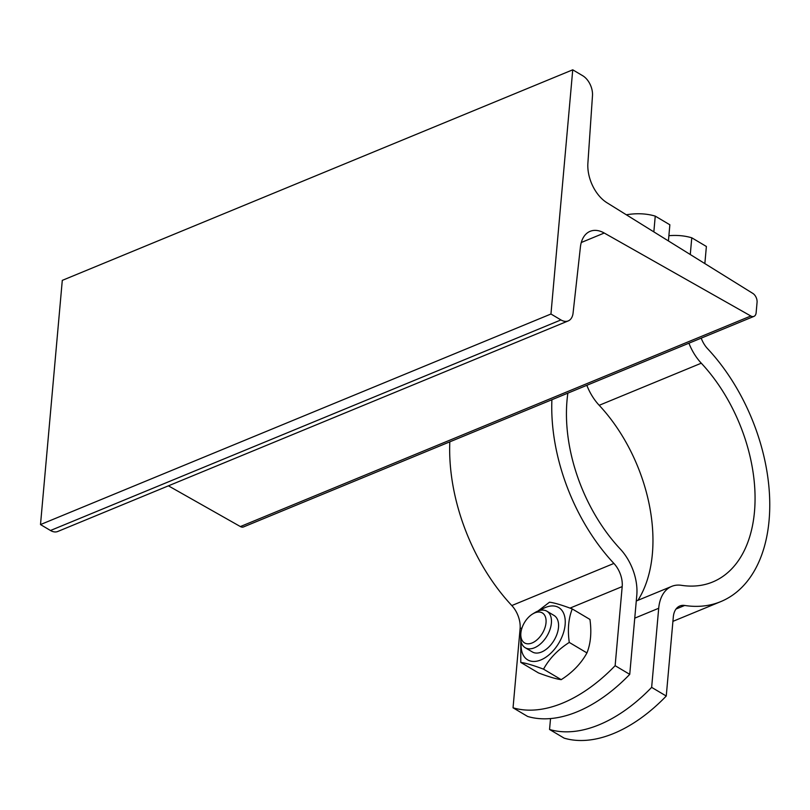 <?xml version="1.0" encoding="UTF-8"?>
<svg xmlns="http://www.w3.org/2000/svg" width="810" height="810" viewBox="0 0 810 810"><rect width="100%" height="100%" fill="white"/><g stroke="black" fill="none" stroke-linecap="round" stroke-linejoin="round"><path stroke-width="1.21" d="M752.844 293.412L606.943 202.733A31.843 19.906 -112.4 0 1 587.888 163.235L592.485 95.62A15.916 9.953 67.6 0 0 582.724 75.735L572.741 69.812L62.289 280.371L40.5 524.566L50.483 530.499A15.916 9.953 67.6 0 0 57.783 531.471L568.225 320.912A15.916 9.953 67.6 0 0 573.075 313.055L580.405 247.06A31.843 19.906 -112.4 0 1 590.105 231.336A31.843 19.906 -112.4 0 1 604.24 233.027L750.829 316.001A7.077 4.425 67.6 0 0 753.968 316.376A7.077 4.425 67.6 0 0 756.135 312.721L757.067 302.343A7.077 4.425 67.6 0 0 752.844 293.412M572.741 69.812L550.952 314.007L40.5 524.566M550.952 314.007L560.935 319.93A15.916 9.953 67.6 0 0 568.225 320.912M168.419 485.838L240.378 526.561A7.077 4.425 67.6 0 0 243.516 526.935L753.968 316.376M520.82 633.845A17.425 10.449 120.7 0 1 532.605 614A17.425 10.449 120.7 0 1 534.792 612.887A17.425 10.449 120.7 0 1 546.041 622.485A17.425 10.449 120.7 0 1 532.524 642.775A17.425 10.449 120.7 0 1 520.82 633.845L520.688 636.69A21.222 12.727 -59.3 0 0 525.224 647.727L532.352 651.949A21.222 12.727 -59.3 0 0 541.556 652.02A21.222 12.727 -59.3 0 0 557.128 633.714A21.222 12.727 -59.3 0 0 553.929 615.397M532.261 651.898A21.222 12.727 -59.3 0 0 541.546 652.02A21.222 12.727 -59.3 0 0 557.098 633.795A21.222 12.727 -59.3 0 0 554.02 615.448L546.902 611.216A21.222 12.727 -59.3 0 0 537.698 611.155A21.222 12.727 -59.3 0 0 535.046 612.512L532.605 614M521.286 642.289A30.426 18.245 -59.3 0 0 540.847 659.947A30.426 18.245 -59.3 0 0 565.258 621.564A30.426 18.245 -59.3 0 0 540.24 610.355M537.951 611.054L549.504 602.194C554.303 602.792 561.887 605.04 572.255 608.938C568.478 618.445 567.476 629.603 569.268 642.421C557.908 649.681 549.322 658.591 543.53 669.161C533.162 665.263 525.579 663.015 520.779 662.418L520.789 639.9M520.779 662.418L538.458 672.918C548.826 676.816 556.409 679.063 561.208 679.661C572.579 672.401 581.155 663.481 586.946 652.921C590.733 643.403 591.725 632.245 589.943 619.437L572.255 608.938M543.53 669.161L561.208 679.661M569.268 642.421L586.946 652.921M668.422 240.934L669.86 224.785L655.249 216.118A141.507 84.847 -59.3 0 0 626.332 214.782M527.644 716.465L513.044 707.798A141.507 84.847 -59.3 0 0 615.134 665.688L629.735 674.355A141.507 84.847 120.7 0 1 527.644 716.465M449.813 441.845A157.423 98.425 67.6 0 0 511.809 605.556A21.222 13.274 -112.4 0 1 520.101 628.702L513.044 707.798M653.842 231.883L655.249 216.118M615.134 665.688L622.191 586.592A21.222 13.274 67.6 0 0 613.899 563.436A157.423 98.425 -112.4 0 1 551.904 399.725M567.871 393.133A136.202 85.161 67.6 0 0 620.217 548.967A42.454 26.538 -112.4 0 1 636.792 595.259L629.735 674.355M525.224 647.727A21.222 12.727 -59.3 0 0 547.003 635.971A21.222 12.727 -59.3 0 0 546.902 611.216M704.852 263.584L706.381 246.473L691.77 237.796A141.507 84.847 -59.3 0 0 668.888 235.7M690.282 254.522L691.77 237.796M651.645 687.366L666.255 696.033A141.507 84.847 120.7 0 1 564.165 738.153L549.555 729.476A141.507 84.847 -59.3 0 0 651.645 687.366L658.702 608.269A42.454 26.538 -112.4 0 1 671.733 586.369A42.454 26.538 -112.4 0 1 681.463 585.326A136.202 85.161 67.6 0 0 712.689 581.985A136.202 85.161 67.6 0 0 754.839 489.665A136.202 85.161 67.6 0 0 701.288 363.194A42.454 26.538 -112.4 0 1 688.925 343.207M701.207 338.134A21.222 13.274 67.6 0 0 707.606 348.715A157.423 98.425 -112.4 0 1 769.5 494.91A157.423 98.425 -112.4 0 1 720.789 601.607A157.423 98.425 -112.4 0 1 684.693 605.465A21.222 13.274 67.6 0 0 679.823 605.991A21.222 13.274 67.6 0 0 673.312 616.937L666.255 696.033M550.527 718.571L549.555 729.476M586.835 385.317A42.454 26.538 67.6 0 0 599.197 405.304A136.202 85.161 -112.4 0 1 637.936 600.311M560.935 319.93L50.483 530.499M604.24 233.027L581.276 242.504M750.829 316.001L240.378 526.561M613.899 563.436L511.809 605.556M520.101 628.702L522.004 627.912M570.017 608.107L622.191 586.592M634.756 618.151L658.702 608.269M676.006 609.049L684.693 605.465M599.197 405.304L701.288 363.194M720.789 601.607L672.918 621.351M671.733 586.369L636.285 600.99"/></g></svg>
